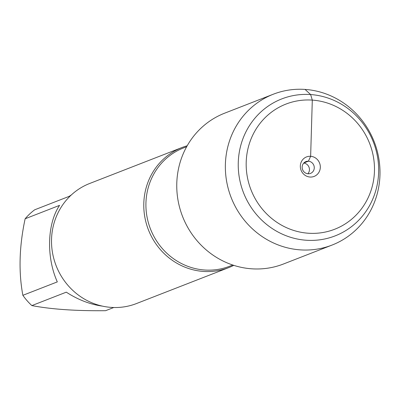 <?xml version="1.0" encoding="UTF-8"?>
<svg xmlns="http://www.w3.org/2000/svg" width="400" height="400" viewBox="0 0 400 400"><rect width="100%" height="100%" fill="white"/><g stroke="black" fill="none" stroke-linecap="round" stroke-linejoin="round"><path stroke-width="0.6" d="M233.78 265.355A64.43 61.1 -111.3 0 1 228.72 267.61A64.43 61.1 -111.3 0 1 203.435 271.435A64.43 61.1 -111.3 0 1 144.765 216.735A64.43 61.1 -111.3 0 1 181.935 147.54A64.43 61.1 -111.3 0 1 187.185 145.775M181.935 147.54L89.67 183.485A64.43 61.1 68.7 0 0 56.13 265.705A64.43 61.1 68.7 0 0 136.455 303.56L228.72 267.61M113.775 307.51L105.59 310.695C75.865 310.995 51.285 309.29 31.855 305.585A61.855 58.66 -111.3 0 1 22.865 295.315L57.31 281.895C46.175 257.115 47.165 223.66 59.58 205.36L25.135 218.78A61.855 58.66 -111.3 0 1 34.695 209.795L69.14 196.375L71.335 194.945M22.865 295.315C18.48 271.8 19.24 246.285 25.135 218.78M102.49 306.14C90.055 304.405 77.995 299.745 66.295 292.165L31.855 305.585M273.29 94.225L224.695 113.16A80.94 76.76 68.7 0 0 177.995 200.09A80.94 76.76 68.7 0 0 251.695 268.805A80.94 76.76 68.7 0 0 283.465 264L332.06 245.065A80.94 76.76 68.7 0 0 374.2 141.78A80.94 76.76 68.7 0 0 273.29 94.225A80.94 76.76 68.7 0 0 226.595 181.155A80.94 76.76 68.7 0 0 300.295 249.87A80.94 76.76 68.7 0 0 332.06 245.065M306.29 240.245A73.5 69.705 68.7 0 0 370.31 135.185A73.5 69.705 68.7 0 0 248.755 126.755A73.5 69.705 68.7 0 0 306.29 240.245M308.35 233.23A67.16 63.69 -111.3 0 1 255.78 129.535A67.16 63.69 -111.3 0 1 366.85 137.235A67.16 63.69 -111.3 0 1 308.35 233.23M303.725 163.095A6.34 6.015 -111.3 0 1 308.995 167.185A6.34 6.015 -111.3 0 1 307.88 173.76M308.4 161.2A6.34 6.015 -111.3 0 1 314.175 166.585A6.34 6.015 -111.3 0 1 310.52 173.395A6.34 6.015 -111.3 0 1 302.61 169.67A6.34 6.015 -111.3 0 1 305.915 161.58A6.34 6.015 -111.3 0 1 308.4 161.2M310.02 177.035A10.465 9.925 68.7 0 0 320.32 167.36A10.465 9.925 68.7 0 0 310.635 156.295A10.465 9.925 68.7 0 0 300.335 165.97A10.465 9.925 68.7 0 0 310.02 177.035M303.825 162.985L308.4 161.2L310.635 156.295L312.3 100.1L310.615 94.545L305.06 89.42M186.66 146.72L183.51 147.945A63.48 60.2 68.7 0 0 150.46 228.95A63.48 60.2 68.7 0 0 229.6 266.245L232.75 265.02"/></g></svg>

